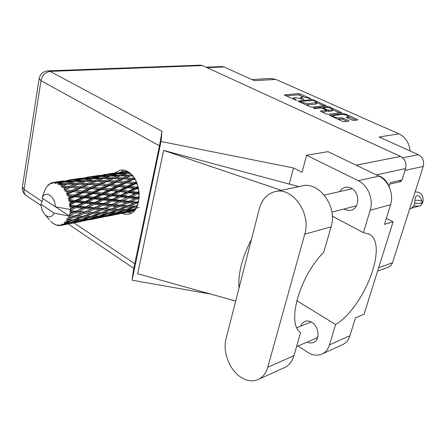 <?xml version="1.0" encoding="UTF-8"?>
<svg xmlns="http://www.w3.org/2000/svg" width="446" height="446" viewBox="0 0 446 446"><rect width="100%" height="100%" fill="white"/><g stroke="black" fill="none" stroke-linecap="round" stroke-linejoin="round"><path stroke-width="0.67" d="M333.536 115.525L332.872 115.843L334.271 117.025L339.122 118.039L341.424 117.761L343.23 118.134L348.543 120.526L348.85 121.095L344.217 121.691L342.389 121.312L329.466 115.263L343.342 113.552L345.115 113.925L357.385 119.394L357.703 119.957L353.973 120.437L352.178 120.058L346.877 117.688L346.341 117.242L348.672 116.646C347.729 115.386 345.667 114.655 342.5 114.466L333.536 115.525M313.694 108.339L314.954 108.607L320.83 107.988L322.609 108.361L326.517 110.313L320.384 111.166L326.093 113.947L327.905 114.327L341.781 112.643L329.287 106.878L327.537 106.51L313.532 107.96L313.694 108.339M311.999 107.14L326.026 105.613L313.85 99.999L312.111 99.631L297.939 101.03L310.204 106.761L311.999 107.14M308.192 98.048L309.535 98.65L310.929 98.828L310.594 98.549L300.314 93.972L298.591 93.604L284.303 94.875L295.129 99.949L296.568 100.127L293.39 97.981L294.265 97.602L295.442 97.501L303.815 99.469L300.637 97.34L301.49 96.977L302.639 96.877L308.192 98.048M402.682 157.823L418.365 154.701L379.15 137L398.902 133.845L275.851 79.405L254.437 80.698L224.004 66.961L207.022 67.658M251.94 79.572L270.571 78.479L275.851 79.405M398.902 133.845C405.475 137.139 409.216 142.848 410.114 150.971M418.365 154.701C422.763 157.26 424.391 161.162 423.248 166.403L392.357 263.168L390.796 265.626L388.31 267.154M399.042 180.624L400.909 181.516L401.355 180.084M400.909 181.516L389.743 184.165M303.837 96.899L298.274 94.82L286.053 95.845M300.169 101.944L299.662 101.995M324.008 105.908L316.794 102.686M313.867 100.579L312.652 100.322L300.275 101.537L302.042 102.469L307.729 103.667L316.844 102.496L313.867 100.579M306.056 104.888L307.4 104.916L307.729 103.667M316.844 102.496L316.515 103.734L315.701 104.096L307.4 104.916M332.593 109.738L339.791 112.955M322.045 112.113L325.926 111.684L326.517 110.313M322.352 108.255L323.082 108.177M332.008 109.8L332.66 109.499C331.74 108.283 329.717 107.581 326.595 107.38L323.177 107.832L327.074 109.772L328.853 110.145L332.008 109.8L331.662 111.048L332.315 110.742L332.66 109.499M331.662 111.048L328.512 111.4L326.366 110.859M347.936 118.162L348.672 116.646M338.007 119.333L338.765 119.316L339.122 118.039M347.122 121.318L342.874 119.405L341.067 119.026L338.765 119.316M332.827 116.005L331.105 116.211M355.969 120.18L348.605 116.891M206.03 67.207L221.907 66.566L224.004 66.961M226.055 338.726C222.582 351.376 229.138 369.21 240.149 376.736C246.744 381.218 253.016 382.021 258.975 379.145C263.201 376.831 266.128 372.862 267.767 367.236L304.746 234.178C311.537 212.948 291.762 185.976 274.446 191.797C266.842 194.116 261.785 199.814 259.265 208.873L226.055 338.726M377.467 175.445L380.343 176.465C384.614 178.634 387.619 182.241 389.364 187.287M343.994 209.029L347.607 210.434L351.376 210.161C359.95 208.009 359.749 191.858 351.052 188.056L347.969 187.125L344.892 187.365L341.931 188.903L339.674 191.585M307.244 342.037C309.608 343.169 311.826 343.242 313.9 342.249C320.3 339.49 318.962 326.394 311.843 322.374C309.273 320.841 306.831 320.579 304.518 321.594L302.193 323.395L300.671 326.171M121.752 213.35L125.242 214.309L128.682 214.091C142.77 211.9 142.33 179.097 127.946 171.721C125.315 170.199 122.7 169.67 120.102 170.138L114.633 173.031M109.231 185.029L109.164 185.586M113.2 205.043L114.154 206.559M114.176 206.598L114.706 207.345M120.732 172.1L123.57 170.099M283.5 368.073L285.184 367.309C289.376 365.029 292.297 361.154 293.942 355.691L300.593 332.605C286.41 323.584 299.221 276.86 323.785 252.146L331.077 226.847C337.867 206.331 318.5 180.435 301.362 186.127L276.213 191.423M370.225 210.211C373.754 199.39 367.944 185.146 358.272 180.686L306.619 155.258L328 151.646L378.905 176.137C388.427 180.429 394.102 194.211 390.59 204.72L370.225 210.211L363.429 232.656L332.276 216.143M386.353 218.362L393.093 221.796L384.491 224.36L390.59 204.72M298.023 346.001L307.801 352.357C312.981 355.573 317.909 356.042 322.592 353.762C325.864 351.972 328.156 349.012 329.46 344.886L349.904 335.721L355.44 317.898L364.081 314.224L393.093 221.796M349.904 335.721C348.605 339.746 346.33 342.645 343.091 344.412L341.775 345.009M48.101 70.869L200.365 65.155L202.456 65.562L400.586 156.446C405.068 159.099 406.741 163.13 405.592 168.543L402.041 179.922L390.194 182.704L389.051 186.406M306.619 155.258L302.031 172.279L293.507 167.952L161.012 141.51L162.004 131.275L159.501 145.797L133.767 268.325M210.752 294.087L132.1 280.2L133.666 268.258M296.763 300.688L335.615 324.537L329.46 344.886M293.507 167.952L289.175 184.259M233.871 300.537L137.686 273.716L163.615 150.413L298.887 186.651M161.012 141.51L132.1 280.2M131.224 213.093L127.863 212.179M335.615 324.537C364.438 307.166 388.644 244.179 369.294 234.211L363.429 232.656M251.466 239.368C242.1 257.47 237.947 273.727 238.995 288.127M163.615 150.413L281.303 190.353M72.96 212.525L70.061 213.768L70.317 212.302L72.96 212.525L84.907 207.446L102.926 199.094L136.638 182.431M91.385 209.068L84.768 211.9L78.78 211.432L85.387 208.511L91.385 209.068L93.649 208.187L111.751 200.048L138.21 187.052M109.114 205.74L102.731 208.499L96.994 208.014L103.366 205.166L109.114 205.74L139.102 191.931M126.19 202.534L120.013 205.227L114.522 204.725L120.654 201.954L126.19 202.534L139.258 196.747M138.728 201.179L136.666 202.077L131.386 201.559L137.318 198.855L139.068 199.055M126.887 171.158L124.64 171.509M127.578 171.515L125.521 171.721L127.255 171.342M129.496 172.769L128.983 172.792L129.362 172.669M135.394 209.269L134.787 209.302L135.528 209.079M134.068 210.874L131.804 211.226L134.296 210.629M133.304 211.07L134.001 210.941M49.289 219.739L49.01 219.393M42.827 199.245L41.01 204.29C41.288 208.538 42.615 211.989 44.985 214.649L49.478 219.95M50.649 221.333L52.823 223.123M61.241 225.425L62.479 225.18L60.489 225.57L59.006 224.918L59.435 225.659L57.958 224.918L58.08 225.576L57.077 225.381L52.628 223.128M62.462 225.024L69.32 223.295L74.61 222.582L62.462 225.024L61.158 224.461L61.453 225.369M63.689 224.405L64.553 223.814L66.872 223.574L63.689 224.405L62.133 224.043L62.724 224.912M65.428 223.061L72.107 220.854L77.571 220.58L70.245 222.671L65.428 223.061L64.057 222.721L64.553 223.814M66.465 221.935L67.168 220.993L69.576 220.937L66.465 221.935L64.887 221.907L65.651 222.838M67.859 219.872L74.292 217.263L79.985 217.38L72.865 219.85L66.46 219.794L67.168 220.993M68.639 218.317L69.136 217.074L71.65 217.174L67.095 218.629L68.032 219.56M55.622 206.866L69.035 215.825L68.232 215.881L69.136 217.074M68.232 215.881L54.217 213.21C51.781 217.531 48.703 218.01 44.985 214.649M116.155 172.819L108.032 174.052M120.225 172.178L126.859 171.197L120.225 172.178M124.785 172.078L125.521 171.721M122.416 172.067L122.639 172.412M115.207 173.098L115.536 172.931M44.756 190.475L44.316 191.613M69.593 215.663L69.704 215.273L75.731 212.748L81.702 213.177L74.828 215.942L69.035 215.825M70.061 213.768L69.353 214.102L69.704 215.273M70.513 210.685L70.552 210.25L76.322 207.591L82.599 208.237L76.01 211.192L70.513 210.685L69.866 211.198L70.317 212.302M43.134 194.869L42.047 197.946L55.304 206.805L70.156 209.447L70.552 210.25M99.235 175.406L90.794 176.683M103.461 174.743L110.307 173.728L103.461 174.743M113.468 173.31L120.375 172.513L115.849 173.617L108.846 174.28L113.468 173.31M128.587 172.123L125.878 172.936L118.998 173.371L123.497 172.201L128.074 171.799M44.728 190.487L46.529 187.002L48.24 184.956L48.38 185.363L49.35 184.025L49.261 184.7L50.275 183.429L51.178 182.983L51.279 183.713L52.455 182.559L52.288 183.445L53.492 182.375L56.759 181.912L54.484 182.325L54.501 183.334L55.56 182.397L67.831 180.563L62.613 181.795L55.85 182.442L55.566 183.49L56.937 182.682L60.216 182.414L57.952 183.033L57.835 184.27L59.034 183.529L63.7 182.163L71.304 181.728L66.064 183.434L59.318 183.685L58.894 184.845L60.383 184.349L63.65 184.265L61.364 185.079L61.069 186.473L67.106 184.209L74.638 184.187L69.303 186.328L62.646 186.233L62.055 187.431L66.833 187.353L64.492 188.34L64.001 189.818L70.234 187.459L77.61 187.783L72.107 190.297L65.607 189.929L64.843 191.1L69.559 191.485L67.14 192.622L66.426 194.088L67.837 194.127L72.871 191.724L80.035 192.304L74.304 195.103L68.009 194.54L67.073 195.616L71.65 196.407L69.124 197.645L68.193 199.016L69.587 199.317L74.839 196.719L81.735 197.444L75.742 200.416L69.699 199.763L68.6 200.683L70.055 201.469L72.96 201.787L70.317 203.086L69.18 204.274L70.513 204.809L76.015 202.127L82.61 202.874L76.322 205.901L70.546 205.272L69.32 205.974L70.635 206.989L73.406 207.284L69.353 209.497M55.304 206.805C55.153 196.201 45.213 189.723 42.047 197.946M70.635 208.577L70.635 206.989M70.546 205.272L70.513 204.809M70.317 203.086L70.055 201.469M69.699 199.763L69.587 199.317M69.124 197.645L68.623 196.117M68.009 194.54L67.837 194.127M67.14 192.622L66.426 191.278M65.607 189.929L65.384 189.583M64.492 188.34L63.622 187.27M61.364 185.079L60.383 184.349M59.318 183.685L59.034 183.529M57.952 183.033L56.937 182.682M55.85 182.442L55.56 182.397M54.484 182.325L53.492 182.375M127.489 173.449L128.983 172.792M125.878 172.936L126.207 173.723M117.861 173.901L118.998 173.371M121.496 172.702L120.375 172.513M115.849 173.617L116.15 174.185M108.083 174.648L108.846 174.28M110.903 173.828L110.307 173.728M105.646 174.631L105.875 174.983M98.215 175.696L98.566 175.523M49.896 183.903L49.35 184.025M81.663 178.093L72.91 179.415M86.078 177.397L93.125 176.354L86.078 177.397M96.386 175.925L103.517 175.094L98.772 176.242L91.547 176.928L96.386 175.925M106.728 174.771L113.769 174.174L109.119 175.529L102.022 175.98L106.728 174.771M116.936 173.957L123.837 173.589L119.288 175.133L112.314 175.373L116.936 173.957M131.213 174.263L129.223 175.044L122.416 175.077L126.948 173.466L130.243 173.371M129.223 175.044L129.474 176.153L132.061 175.139M133.911 177.48L132.233 178.255L125.566 177.948L132.072 175.155M120.526 175.858L122.416 175.077M125.744 173.879L123.837 173.589M119.288 175.133L119.6 176.137M110.764 176.053L112.314 175.373M115.341 174.431L113.769 174.174M109.119 175.529L109.443 176.321M100.835 176.527L102.022 175.98M104.671 175.284L103.517 175.094M98.772 176.242L99.068 176.817M90.755 177.307L91.547 176.928M93.738 176.454L93.125 176.354M88.252 177.291L88.481 177.647M80.57 178.394L80.932 178.216M48.642 184.945L48.24 184.956M51.953 182.91L51.178 182.983M63.41 180.881L54.312 182.258M53.475 182.392L52.455 182.559M68.009 180.156L75.29 179.08L68.009 180.156M78.647 178.634L86.017 177.776L81.033 178.969L73.59 179.677L78.647 178.634M89.339 177.441L96.587 176.817L91.731 178.216L84.394 178.695L89.339 177.441M99.854 176.588L106.99 176.198L102.212 177.798L95.02 178.054L99.854 176.588M110.19 176.07L117.186 175.891L112.476 177.681L105.446 177.731L110.19 176.07M120.325 175.858L127.143 175.886L122.494 177.843L115.631 177.703L120.325 175.858M130.21 175.936L132.796 175.997M132.233 178.255L132.289 179.387L134.508 178.378M136.259 181.589L134.698 182.375L128.242 181.806L133.07 179.454L132.289 179.387L134.659 178.617M122.494 177.843L122.656 178.985L129.474 176.153L127.143 175.886M123.414 178.907L130.081 179.264L125.265 181.578L118.575 181.132L125.566 177.948M112.476 177.681L112.726 178.813L116.044 177.536M113.462 178.595L120.336 178.785L115.492 180.965L108.612 180.663L115.631 177.703M119.444 176.198L117.186 175.891M103.483 178.534L105.446 177.731M108.952 176.488L106.99 176.198M102.212 177.798L102.53 178.807M93.415 178.751L95.02 178.054M98.209 177.073L96.587 176.817M91.731 178.216L92.054 179.019M83.157 179.259L84.394 178.695M87.21 177.96L86.017 177.776M81.033 178.969L81.334 179.548M72.759 180.067L73.59 179.677M75.915 179.18L75.29 179.08M70.178 180.056L70.407 180.418M62.234 181.199L62.618 181.015M71.26 180.212L78.752 179.565L73.657 181.009L66.075 181.516L71.26 180.212M82.12 179.325L89.49 178.907L84.484 180.563L77.063 180.836L82.12 179.325M92.801 178.774L100.01 178.578L95.093 180.418L87.823 180.485L92.801 178.774M103.255 178.539L110.307 178.545L105.434 180.563L98.343 180.435L103.255 178.539M133.07 179.454L135.249 179.61M134.698 182.375L134.564 183.457L136.816 182.86M125.265 181.578L125.226 182.704L132.289 179.387L130.081 179.264M126.006 182.916L132.451 183.512L127.405 186.099L120.961 185.441L126.006 182.916L125.226 182.704L128.242 181.806M115.492 180.965L115.553 182.113L122.656 178.985L120.336 178.785M116.334 182.185L123.024 182.67L117.978 185.162L111.305 184.599L116.334 182.185L115.553 182.113L118.575 181.132M105.434 180.563L105.596 181.728L112.726 178.813L110.307 178.545M106.36 181.65L113.256 181.996L108.216 184.376L101.303 183.936L108.612 180.663M95.093 180.418L95.349 181.572L98.505 180.374M96.085 181.349L103.177 181.533L98.126 183.769L90.995 183.484L98.343 180.435M102.351 178.879L100.01 178.578M85.777 181.316L87.823 180.485M91.53 179.197L89.49 178.907M84.484 180.563L84.801 181.589M75.385 181.555L77.063 180.836M80.425 179.816L78.752 179.565M73.657 181.009L73.98 181.823M64.787 182.091L66.075 181.516M69.058 180.747L67.831 180.563M62.613 181.795L62.914 182.386M57.406 182.007L56.759 181.912M74.727 181.578L82.181 181.366L77.024 183.267L69.509 183.351L74.727 181.578M85.526 181.321L92.818 181.31L87.711 183.39L80.397 183.273L85.526 181.321M138.015 186.333L136.465 187.136L130.271 186.411L135.333 183.808L137.268 184.014M136.465 187.136L136.141 188.095L138.36 187.649M135.333 183.808L132.451 183.512M127.405 186.099L127.177 187.136L130.271 186.411M117.978 185.162L117.844 186.266L125.226 182.704L123.024 182.67M118.619 186.623L125.058 187.303L119.762 190.018L113.351 189.299L118.619 186.623L117.844 186.266L120.961 185.441M108.216 184.376L108.183 185.519L115.553 182.113L113.256 181.996M108.963 185.742L115.642 186.333L110.379 188.987L103.701 188.335L108.963 185.742L108.183 185.519L111.305 184.599M98.126 183.769L98.192 184.945L105.596 181.728L103.177 181.533M98.967 185.018L105.875 185.497L100.623 188.056L93.705 187.504L98.967 185.018L98.192 184.945L101.303 183.936M87.711 183.39L87.879 184.577L95.349 181.572L92.818 181.31M88.637 184.499L95.779 184.834L90.505 187.281L83.369 186.852L90.995 183.484M77.024 183.267L77.286 184.443L80.208 183.345M78.017 184.22L85.353 184.388L80.068 186.69L72.687 186.411L80.397 183.273M84.595 181.661L82.181 181.366M67.385 184.204L69.509 183.351M73.417 182.013L71.304 181.728M66.064 183.434L66.382 184.471M61.949 182.665L60.216 182.414M127.924 187.627L134.101 188.363L128.788 191.111L122.622 190.353L127.924 187.627L127.177 187.136L125.058 187.303M139.041 191.401L137.413 192.232L131.52 191.462L136.855 188.708L138.645 188.937M137.413 192.232L136.922 193.001L139.174 192.694M136.855 188.708L136.141 188.095L134.101 188.363M128.788 191.111L128.376 191.992L131.52 191.462M119.762 190.018L119.439 190.994L122.622 190.353M110.379 188.987L110.151 190.041L117.844 186.266L115.642 186.333M110.903 190.542L117.309 191.273L111.773 194.099L105.384 193.341L110.903 190.542L110.151 190.041L113.351 189.299M100.623 188.056L100.495 189.176L108.183 185.519L105.875 185.497M101.27 189.544L107.926 190.219L102.429 193.006L95.767 192.293L101.27 189.544L100.495 189.176L103.701 188.335M90.505 187.281L90.477 188.446L98.192 184.945L95.779 184.834M91.263 188.675L98.187 189.26L92.684 191.986L85.783 191.34L91.263 188.675L90.477 188.446L93.705 187.504M80.068 186.69L80.141 187.889L87.879 184.577L85.353 184.388M80.916 187.967L88.068 188.435L82.582 191.066L75.413 190.52L80.916 187.967L80.141 187.889L83.369 186.852M69.303 186.328L69.47 187.532L77.286 184.443L74.638 184.187M70.234 187.459L72.687 186.411M66.159 184.555L63.65 184.265M120.158 191.618L126.307 192.382L120.727 195.209L114.616 194.445L120.158 191.618L119.439 190.994L117.309 191.273M129.045 192.728L134.915 193.492L129.307 196.296L123.447 195.549L129.045 192.728L128.376 191.992L126.307 192.382M139.269 196.463L137.48 197.322L131.899 196.625L137.53 193.837L139.258 194.06M137.48 197.322L136.85 197.857L139.202 197.678M137.53 193.837L136.922 193.001L134.915 193.492M129.307 196.296L128.738 196.959L131.899 196.625M120.727 195.209L120.236 195.989L123.447 195.549M111.773 194.099L111.366 194.991L114.616 194.445M102.429 193.006L102.106 193.999L110.151 190.041L107.926 190.219M102.825 194.64L109.198 195.398L103.411 198.297L97.055 197.539L102.825 194.64L102.106 193.999L105.384 193.341M92.684 191.986L92.461 193.057L100.495 189.176L98.187 189.26M93.214 193.575L99.871 194.3L94.1 197.199L87.477 196.446L93.214 193.575L92.461 193.057L95.767 192.293M82.582 191.066L82.46 192.209L90.477 188.446L88.068 188.435M83.235 192.588L90.142 193.252L84.406 196.117L77.492 195.409L83.235 192.588L82.46 192.209L85.783 191.34M72.107 190.297L72.085 191.49L80.141 187.889L77.61 187.783M72.871 191.724L72.085 191.49L75.413 190.52M64.001 189.818L69.47 187.532L66.833 187.353M112.035 195.744L118.145 196.502L112.314 199.373L106.232 198.637L112.035 195.744L111.366 194.991L109.198 195.398M120.849 196.842L126.692 197.572L120.81 200.388L115.012 199.702L120.849 196.842L120.236 195.989L118.145 196.502M129.284 197.89L134.848 198.57L128.933 201.302L123.391 200.689L129.284 197.89L128.738 196.959L126.692 197.572M136.666 202.077L135.941 202.345L138.483 202.289M137.318 198.855L136.85 197.857L134.848 198.57M128.933 201.302L128.253 201.709L131.386 201.559M120.81 200.388L120.186 200.934L123.391 200.689M112.314 199.373L111.751 200.048L115.012 199.702M103.411 198.297L102.926 199.094L106.232 198.637M94.1 197.199L93.693 198.108L102.106 193.999L99.871 194.3M94.374 198.877L100.724 199.624L94.658 202.573L88.347 201.843L94.374 198.877L93.693 198.108L97.055 197.539M84.406 196.117L84.088 197.126L92.461 193.057L90.142 193.252M84.812 197.779L91.43 198.531L85.409 201.508L78.797 200.761L84.812 197.779L84.088 197.126L87.477 196.446M74.304 195.103L74.086 196.195L82.46 192.209L80.035 192.304M74.839 196.719L74.086 196.195L77.492 195.409M66.426 194.088L72.085 191.49L69.559 191.485M103.544 199.964L109.605 200.683L103.517 203.577L97.468 202.897L103.544 199.964L102.926 199.094L100.724 199.624M112.297 201.001L118.095 201.67L111.957 204.474L106.193 203.872L112.297 201.001L111.751 200.048L109.605 200.683M128.638 202.779L133.895 203.253L127.701 205.807L122.449 205.433L128.638 202.779L128.253 201.709L135.941 202.345L133.895 203.253M137.552 205.232L135.021 206.191L130.02 205.952L136.236 203.443L138.126 203.582M139.13 207.318L132.668 209.397L127.902 209.514L134.357 207.301L134.246 206.169L137.123 206.258M136.236 203.443L135.941 202.345L138.427 202.517M127.701 205.807L130.02 205.952M121.853 204.435L128.253 201.709L120.186 200.934L118.095 201.67M120.013 205.227L119.288 205.5L122.449 205.433M120.654 201.954L120.186 200.934L93.693 198.108L91.43 198.531M111.957 204.474L111.277 204.887L114.522 204.725M103.517 203.577L102.892 204.129L106.193 203.872M94.658 202.573L94.1 203.264L97.468 202.897M85.409 201.508L84.924 202.317L93.693 198.108L84.088 197.126L81.735 197.444M85.543 203.203L91.854 203.922L85.532 206.888L79.237 206.219L85.543 203.203L84.924 202.317L88.347 201.843M75.742 200.416L75.341 201.341L84.088 197.126L74.086 196.195L71.65 196.407M76.015 202.127L75.341 201.341L78.797 200.761M68.193 199.016L74.086 196.195L67.073 195.616M94.652 204.235L100.69 204.887L94.329 207.769L88.33 207.173L94.652 204.235L94.1 203.264L91.854 203.922M111.667 205.974L117.159 206.437L110.742 209.057L105.267 208.695L111.667 205.974L111.277 204.887L119.288 205.5L117.159 206.437M119.589 206.621L124.83 206.95L118.385 209.408L113.172 209.191L119.589 206.621L119.288 205.5L126.948 205.935L124.83 206.95M127.149 207.067L132.139 207.251L125.688 209.531L120.699 209.475L127.149 207.067L126.948 205.935L134.246 206.169L132.139 207.251M134.357 207.301L136.599 207.323M133.332 209.191L134.787 209.302M126.028 209.414L127.902 209.514M118.396 209.403L120.699 209.475M110.742 209.057L113.172 209.191M104.286 207.842L111.277 204.887L102.892 204.129L100.69 204.887M102.731 208.499L102.011 208.773L105.267 208.695M103.366 205.166L102.892 204.129L84.924 202.317L82.61 202.874M94.329 207.769L93.649 208.187L96.994 208.014M85.532 206.888L84.907 207.446L88.33 207.173M76.322 205.901L75.764 206.598L84.924 202.317L75.341 201.341L72.96 201.787M76.322 207.591L75.764 206.598L79.237 206.219M69.18 204.274L75.341 201.341L68.6 200.683M94.045 209.297L99.776 209.743L93.125 212.435L87.427 212.09L94.045 209.297L93.649 208.187L102.011 208.773L99.776 209.743M102.312 209.915L107.77 210.228L101.119 212.753L95.661 212.558L102.312 209.915L102.011 208.773L109.989 209.185L107.77 210.228M110.195 210.339L115.414 210.501L108.746 212.837L103.533 212.809L110.195 210.339L109.989 209.185L117.61 209.391L115.414 210.501M117.722 210.54L122.711 210.534L116.038 212.67L111.06 212.814L117.722 210.54L117.61 209.391M124.925 210.49L129.686 210.306L123.04 212.229L118.251 212.564L124.925 210.49L124.913 209.525M134.603 210.283L129.753 211.51L125.159 212.034L131.81 210.183L134.876 209.949M131.185 211.153L131.804 211.226M131.81 210.183L131.871 209.425M124.094 211.934L125.159 212.034M131.236 209.447L129.686 210.306M116.74 212.452L118.251 212.564M124.596 209.525L122.711 210.534M109.108 212.714L111.06 212.814M101.147 212.742L103.533 212.809M93.125 212.435L95.661 212.558M85.939 211.41L93.649 208.187L84.907 207.446L82.599 208.237M84.768 211.9L84.049 212.179L87.427 212.09M85.387 208.511L84.907 207.446L75.764 206.598L73.406 207.284M76.01 211.192L75.329 211.616L78.78 211.432M69.431 209.469L75.764 206.598L69.32 205.974M84.355 213.344L90.059 213.634L83.173 216.226L77.47 216.059L84.355 213.344L84.049 212.179L81.702 213.177M92.584 213.734L98.042 213.874L91.146 216.277L85.704 216.271L92.584 213.734L92.372 212.558L90.059 213.634M100.461 213.902L105.663 213.868L98.783 216.065L93.565 216.238L100.461 213.902L100.344 212.731L98.042 213.874M107.982 213.818L112.966 213.601L106.098 215.58L101.097 215.942L107.982 213.818L107.965 212.842M115.179 213.467L119.974 213.06L113.133 214.805L108.328 215.368L115.179 213.467L115.241 212.703M122.104 212.831L126.703 212.235L115.274 214.504L122.104 212.831L122.198 212.296M123.654 213.015L130.734 211.61M128.76 211.917L128.844 211.621M127.5 211.783L126.703 212.235M114.633 214.437L115.274 214.504M121.201 212.374L119.974 213.06M107.218 215.267L108.328 215.368M114.572 212.725L112.966 213.601M99.53 215.836L101.097 215.942M107.62 212.842L105.663 213.868M91.536 216.143L93.565 216.238M83.218 216.21L85.704 216.271M74.828 215.942L77.47 216.059M75.731 212.748L75.329 211.616L100.239 212.731M69.353 214.102L75.329 211.616L69.866 211.198M82.521 217.392L87.968 217.336L80.854 219.594L75.391 219.8L82.521 217.392L82.404 216.21M90.382 217.269L95.611 217.024L88.514 219.058L83.285 219.454L90.382 217.269L90.365 216.282M97.93 216.873L102.937 216.433L95.884 218.228L90.845 218.83L97.93 216.873L97.986 216.098M105.172 216.193L109.995 215.557L98.126 217.91L105.172 216.193L105.262 215.647M106.912 216.343L114.243 214.888M116.897 214.331L119.712 213.779M117.081 214.231L116.802 214.387M112.136 215.223L112.219 214.922M110.809 215.095L109.995 215.557M97.457 217.843L98.126 217.91M104.208 215.736L102.937 216.433M89.685 218.73L90.845 218.83M97.273 216.126L95.611 217.024M81.646 219.348L83.285 219.454M89.992 216.288L87.968 217.336M73.283 219.705L75.391 219.8M82.382 216.21L79.985 217.38M41.01 204.29L54.217 213.21M74.292 217.263L74.075 216.065L71.65 217.174M80.007 220.408L85.247 219.939L77.966 221.785L72.681 222.426L80.007 220.408L80.057 219.633M87.583 219.677L92.645 219.003L80.325 221.45L87.583 219.677L87.672 219.131M89.518 219.8L97.133 218.289M99.871 217.715L102.792 217.146M100.055 217.615L99.765 217.771M94.898 218.646L94.976 218.35M93.487 218.534L92.645 219.003M79.622 221.378L80.325 221.45M86.557 219.22L85.247 219.939M71.477 222.331L72.681 222.426M79.299 219.666L77.571 220.58M72.107 220.854L72.085 219.861M71.683 219.861L69.576 220.937M71.455 223.396L79.371 221.818M82.198 221.227L85.225 220.636M82.382 221.127L82.086 221.288M76.98 222.208L77.058 221.907M75.486 222.108L74.61 222.582M69.32 223.295L69.403 222.744M68.232 222.844L66.872 223.574M62.479 225.18L61.197 225.436M63.834 224.873L66.989 224.266M59.435 225.659L60.333 225.503M64.023 224.773L63.722 224.935M58.08 225.576L58.733 225.397M56.001 225.046L56.475 224.99M54.646 224.438L54.964 224.327M68.31 215.853L81.902 216.198M64.843 191.1L92.461 193.057L139.169 198.102M77.448 187.777L100.495 189.176L139.219 193.274M95.985 184.845L117.844 186.266L138.528 188.368M113.78 182.029L137.145 183.691M130.84 179.314L135.216 179.554M415.131 191.841C421.096 192.053 423.722 195.454 423.009 202.044L421.319 204.848C420.628 206.147 418.197 206.481 414.022 205.846L414.345 204.469L414.022 205.846M419.385 206.013L418.716 206.219M418.276 206.147L412.115 207.981M411.68 208.221L413.832 205.757M414.897 203.125L414.345 204.469L414.897 203.125C419.078 203.761 421.509 203.437 422.189 202.15L421.916 201.029C418.889 200.232 416.575 200.042 414.964 200.46M414.702 203.03L415.265 196.987C417.791 194.372 420.009 195.716 421.916 201.029M423.248 166.403L405.007 170.422M378.665 267.767L392.497 262.755M302.003 99.112L302.143 98.588M303.392 99.547L303.486 99.19M294.745 99.77L294.884 99.235M296.144 100.205L296.233 99.848M284.492 95.115L284.581 94.753M298.274 94.82L298.591 93.604M299.996 95.188L300.314 93.972M310.5 98.901L310.594 98.549M298.118 101.27L298.212 100.913M311.91 100.395L312.111 99.631M313.711 100.517L313.85 99.999M325.379 105.769L325.53 105.206M300.465 102.357L300.604 101.822M301.903 103.009L302.042 102.469M315.701 104.096L316.036 102.859M329.076 107.648L329.287 106.878M341.095 112.805L341.262 112.208M320.546 111.4L320.641 111.043M325.926 111.684L326.266 110.43M327.297 107.374L327.537 106.51M323.534 108.774L323.679 108.25M326.734 111.026L327.074 109.772M328.512 111.4L328.853 110.145M346.481 117.465L346.575 117.125M347.729 118.073L348.047 116.947M341.067 119.026L341.424 117.761M342.874 119.405L343.23 118.134M348.365 121.161L348.543 120.526M329.622 115.497L329.717 115.146M343.091 114.449L343.342 113.552M344.897 114.7L345.115 113.925M357.207 120.019L357.385 119.394M356.12 165.176L400.586 156.446M202.456 65.562L50.058 71.371L162.004 131.275M159.501 145.797L40.971 80.665L24.078 189.383L42.008 201.43M73.964 222.894L134.926 263.848M405.592 168.543L376.346 174.904M358.272 180.686L378.905 176.137M26.42 195.688L26.08 195.454C24.391 194.11 23.722 192.087 24.078 189.383L22.395 186.941C22.01 190.436 23.242 193.28 26.08 195.454L41.121 205.634M40.971 80.665C42.298 75.196 45.325 72.096 50.058 71.371L47.928 70.875C43.1 71.421 40.162 74.025 39.125 78.68L40.971 80.665M331.077 226.847L304.746 234.178M293.942 355.691L267.767 367.236M332.588 116.88L332.872 115.843M300.364 98.404L300.637 97.34M293.117 99.034L293.39 97.981M300.102 102.195L300.275 101.537M322.988 108.529L323.177 107.832M388.834 266.959L377.623 271.079M296.551 346.637L317.619 337.572M331.863 212.151L356.421 205.829M344.892 187.365L345.65 187.197M304.518 321.594L305.187 321.326M120.794 170.032L120.102 170.138M230.972 299.729L235.639 301.251M368.374 233.726L369.294 234.211M68.26 223.998L133.789 268.341M39.125 78.68L22.395 186.941M322.592 353.762L343.091 344.412M324.337 195.114L352.167 188.703M296.88 327.704L311.107 321.956M285.184 367.309L258.975 379.145M42.56 196.463L44.661 190.654M122.695 204.084L124.189 203.421M105.156 207.479L106.639 206.821M86.881 211.025L88.375 210.373M132.183 211.32L123.581 213.032M115.72 214.593L106.806 216.366M98.633 217.988L89.384 219.828M80.904 221.511L71.282 223.429M80.592 216.165L79.176 216.176M99.029 212.692L97.602 212.697M116.763 209.352L115.341 209.352M133.772 206.141L132.356 206.13M409.723 208.778L411.769 208.198M416.547 206.838L419.168 206.091M422.189 202.15L421.319 204.848"/></g></svg>
